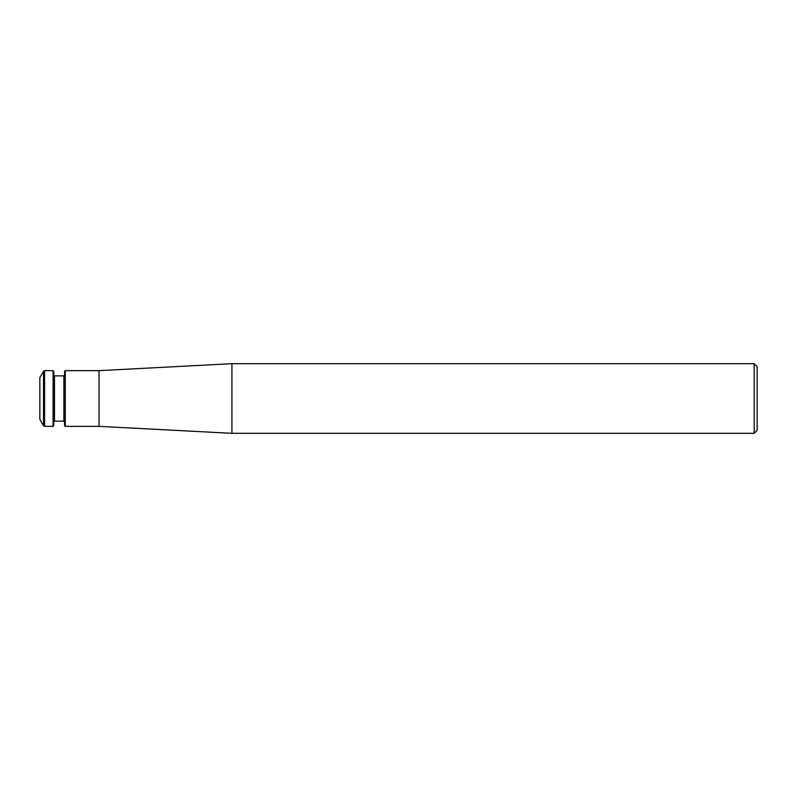 <?xml version="1.0" encoding="UTF-8"?>
<svg xmlns="http://www.w3.org/2000/svg" width="797" height="797" viewBox="0 0 797 797"><rect width="100%" height="100%" fill="white"/><g stroke="black" fill="none" stroke-linecap="round" stroke-linejoin="round"><path stroke-width="1.2" d="M231.927 398.5L231.927 433.319L754.191 433.319L754.191 363.681L231.927 363.681L231.927 398.5M65.264 370.645L65.264 426.355L64.577 425.658L64.577 371.342L65.264 370.645L99.047 370.645L99.047 426.355L231.927 433.319M754.191 433.319L757.15 430.36L757.15 366.64L754.191 363.681M43.526 371.243L39.85 377.609L39.85 419.391L43.526 425.757L43.526 371.243L44.562 370.645L44.562 426.355L53.08 426.355L53.08 370.645L44.562 370.645M53.08 426.355L53.778 425.658L53.778 371.342L53.08 370.645M63.88 421.135L54.475 421.135L54.475 375.865L63.88 375.865L63.88 421.135L64.577 421.832M99.047 370.645L231.927 363.681M65.264 426.355L99.047 426.355M63.88 375.865L64.577 375.168M54.475 375.865L53.778 375.168M54.475 421.135L53.778 421.832M43.526 425.757L44.562 426.355"/></g></svg>
